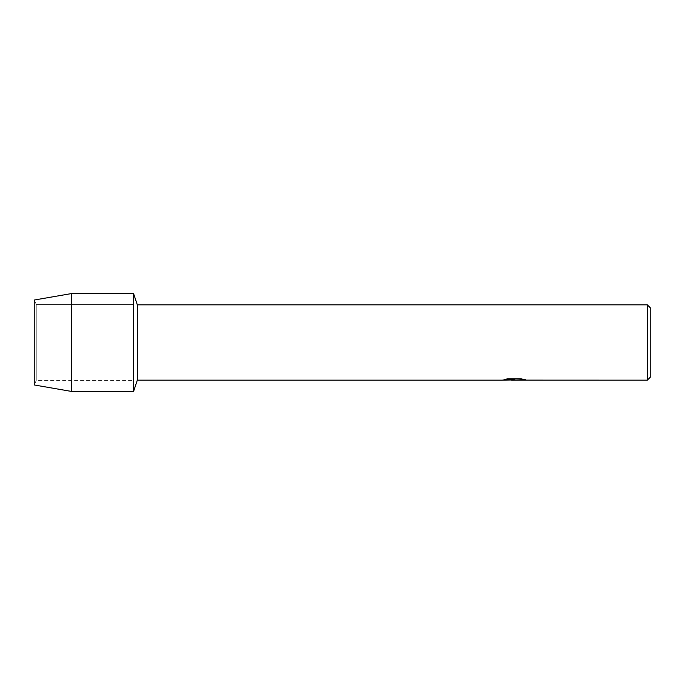 <?xml version="1.0" encoding="UTF-8"?>
<svg xmlns="http://www.w3.org/2000/svg" width="685" height="685" viewBox="0 0 685 685"><rect width="100%" height="100%" fill="white"/><g stroke="black" fill="none" stroke-linecap="round" stroke-linejoin="round"><path stroke-width="0.51" stroke-dasharray="3.42 2.57" d="M36.245 380.483L34.25 384.97L34.25 300.03L36.245 304.517L133.575 304.517L133.575 380.483L36.245 380.483L36.245 304.517L36.245 380.483L34.25 384.97L34.25 300.03L36.245 304.517L36.245 380.483L36.245 304.517L133.575 304.517L133.575 380.483L133.575 304.517L133.575 380.483L36.245 380.483M517.175 380.175L522.492 379.935L517.072 380.132M524.701 379.644L521.002 378.771L507.628 378.805M513.579 380.141L522.492 379.327L522.492 379.901L522.492 379.362L513.93 380.141M514.101 379.892L513.527 380.141M511.181 380.141L507.011 378.771L511.978 380.141M507.628 378.771L504.228 379.558M514.932 379.558L502.045 380.175M502.978 379.875L507.457 378.677M507.457 378.711L502.978 379.91M650.75 308.25L650.75 376.75M647.325 304.825L647.325 380.175M137.308 304.825L137.308 380.175M133.575 293.565L133.575 391.435L133.575 293.565M71.531 293.565L71.531 391.435"/><path stroke-width="1.03" d="M504.228 379.558L514.932 379.558L502.045 380.175L137.308 380.175L133.575 391.435L71.531 391.435L34.25 384.97L34.25 300.03L71.531 293.565L133.575 293.565L137.308 304.825L647.325 304.825L650.75 308.25L650.75 376.75L647.325 380.175L517.072 380.132M137.308 380.175L137.308 304.825M133.575 391.435L133.575 293.565L133.575 391.435M513.93 380.141L511.181 380.141M513.579 380.175L511.978 380.175M647.325 380.175L647.325 304.825M514.932 379.558L504.091 379.593L507.628 378.805L521.002 378.805L524.881 379.687M525.481 379.747L517.038 380.158L525.481 380.029M502.173 380.141L514.101 379.927M513.527 380.141L517.038 380.141M525.481 379.995L517.038 380.124L525.481 379.713M71.531 391.435L71.531 293.565M34.25 384.97L34.25 300.03"/></g></svg>
